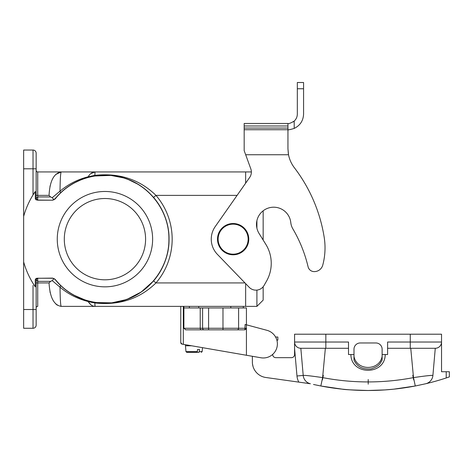 <?xml version="1.0" encoding="UTF-8"?>
<svg xmlns="http://www.w3.org/2000/svg" width="473" height="473" viewBox="0 0 473 473"><rect width="100%" height="100%" fill="white"/><g stroke="black" fill="none" stroke-linecap="round" stroke-linejoin="round"><path stroke-width="0.71" d="M246.427 324.809L246.344 328.765L244.866 329.835L245.126 324.46L246.427 324.809L246.427 307.947L246.427 324.809L266.955 330.314A14.072 14.072 0 0 1 277.054 346.928A14.072 14.072 0 0 1 260.913 357.765L246.427 355.258L246.427 328.268L244.866 329.835L185.753 329.835L183.891 328.268L200.221 328.268L200.221 307.947L183.891 307.947L183.891 306.38L189.366 306.38L189.366 307.947L189.366 306.38L230.794 306.38L230.794 307.947M36.155 307.947A1.561 1.561 0 0 1 37.722 306.38L37.722 282.931L49.05 282.931C49.866 297.351 53.916 305.168 61.2 306.38L95.049 306.38L61.2 306.38C60.579 305.641 60.183 299.238 60.018 287.17C68.011 293.993 77.377 298.776 88.114 301.508L94.831 302.945L95.304 302.525L111.35 302.933L126.244 299.61M180.769 306.38L180.769 342.588L180.769 306.38L95.049 306.38L256.904 306.38L243.299 306.38L243.299 307.947M245.647 183.175L245.647 171.936L95.049 171.936L94.831 175.365C119.214 172.734 139.594 179.403 155.966 195.384L153.589 197.418C137.956 180.142 118.528 172.929 95.304 175.79L94.831 175.365L95.304 175.79L110.179 175.276L124.34 178.067M245.647 306.38L245.647 283.617M36.155 168.808L33.027 168.808L33.027 194.941A84.419 84.419 0 0 0 23.65 216.398L23.65 150.047L33.027 150.047A3.128 3.128 0 0 1 36.155 153.175L36.155 198.512L37.722 200.203L52.627 200.203L55.158 198.991C71.34 178.368 100.844 169.819 125.546 178.599C150.97 186.841 169.299 212.436 168.908 239.161C169.299 265.879 150.97 291.474 125.546 299.716C100.844 308.497 71.34 299.947 55.158 279.324L52.627 278.112L36.468 278.295L35.57 278.928L35.262 279.803L35.262 286.815L33.027 283.374A84.419 84.419 0 0 1 23.65 261.918L23.65 216.398A84.419 84.419 0 0 1 35.262 191.5L33.027 194.941L33.027 192.907M35.262 286.815A84.419 84.419 0 0 1 23.65 261.918L23.65 328.268L33.027 328.268A3.128 3.128 0 0 0 36.155 325.14L36.155 279.803L37.722 278.112M52.627 278.112L55.057 279.407L60.639 285.479L60.018 287.17L52.225 280.625L53.963 278.556L52.627 278.242L37.722 278.242L37.722 282.931L36.155 282.931M53.963 199.772L52.627 200.073L55.057 198.908C71.447 178.049 101.388 169.565 126.285 178.717C151.413 187.225 169.381 212.631 169.044 239.161C169.381 265.684 151.413 291.09 126.285 299.598C101.388 308.751 71.447 300.266 55.057 279.407L53.963 278.55M52.627 200.203L37.722 200.073L37.722 195.384L49.05 195.384C49.795 181.058 53.845 173.242 61.2 171.936L95.049 171.936L61.2 171.936C60.568 172.751 60.177 179.155 60.018 191.145C68.289 184.21 77.655 179.427 88.114 176.807L94.831 175.371M35.262 191.5L35.345 198.973L35.942 199.748L37.722 200.203M104.947 198.512A40.648 40.648 0 0 0 64.298 239.161A40.648 40.648 0 0 0 104.947 279.803A40.648 40.648 0 0 0 145.589 239.161A40.648 40.648 0 0 0 104.947 198.512M35.262 198.512L36.155 198.512L37.722 196.945L50.576 196.945L52.219 197.696M53.963 199.754L52.225 197.69L60.018 191.145L60.639 192.836L53.969 199.772M87.611 300.869L87.99 300.97A3.128 0.497 105.3 0 1 88.114 301.508C90.177 304.718 92.489 306.344 95.049 306.38L94.831 302.951C119.231 305.582 139.606 298.906 155.966 282.931L153.589 280.897A64.097 64.097 0 0 0 153.589 197.418A64.097 64.097 0 0 1 153.589 280.897L141.256 291.977L127.083 299.308M49.05 282.931L50.576 281.364L52.225 280.619M33.027 285.408L33.027 328.268M49.984 291.947L50.091 292.415M52.615 299.521L52.864 299.988M55.69 303.832L56.104 304.222M56.565 304.606L57.434 305.227M35.262 279.803L36.155 279.803L37.722 281.37L50.576 281.37M36.912 278.467L36.539 278.78M87.611 177.446L87.99 177.345A3.128 0.497 -105.3 0 0 88.114 176.807C89.953 173.715 92.265 172.089 95.049 171.936L90.81 173.626M49.05 195.384L50.576 196.951M36.155 195.384L37.722 195.384L37.722 171.936L61.2 171.936L37.722 171.936A1.561 1.561 0 0 1 36.155 170.369M250.802 168.843L245.67 154.736L288.524 154.736L287.945 148.747L288.524 154.736A31.265 31.265 0 0 0 294.36 167.72A154.772 154.772 0 0 1 324.176 237.198A67.225 67.225 0 0 1 322.763 265.105A8.756 8.756 0 0 1 313.865 271.597A6.255 6.255 0 0 1 308.089 266.796A137.572 137.572 0 0 0 292.852 228.855A15.633 15.633 0 0 1 290.789 222.588A17.199 17.199 0 0 0 268.108 208.132A17.199 17.199 0 0 0 259.068 233.461L265.844 244.381A35.96 35.96 0 0 1 266.53 281.122L264.088 285.414A9.377 9.377 0 0 1 249.188 287.288L217.397 254.362A21.888 21.888 0 0 1 215.215 226.597L249.667 177.434A9.377 9.377 0 0 0 250.802 168.843A9.377 9.377 0 0 1 251.37 171.936L245.647 171.936M49.984 186.368L50.091 185.901M55.69 174.484L61.2 171.936M93.293 175.625L94.813 175.371M94.955 305.765L94.884 304.458M90.804 302.182L93.293 302.69M88.114 301.508L90.81 304.689M138.329 184.44L137.182 183.755M131.056 180.621L126.61 178.835M126.055 178.634L125.546 178.463M95.304 302.525L111.983 302.868M127.261 299.243L130.329 298.014M135.42 295.548L138.329 293.875L127.751 299.06L138.329 293.875M121.567 301.059L112.142 302.85L121.567 301.059M103.114 303.228L93.855 302.288L103.114 303.228M86.21 300.456L73.404 294.957L86.21 300.456M73.362 183.382L82.533 179.107L73.362 183.382M93.855 176.027L111.362 175.382L93.855 176.027M111.977 175.448L121.573 177.257L111.977 175.448M127.74 179.249L138.157 184.34L127.74 179.249M152.625 239.161A47.684 47.684 0 0 1 81.102 280.454A47.684 47.684 0 0 1 81.102 197.862A47.684 47.684 0 0 1 152.625 239.161M263.154 286.762L263.154 300.13L256.904 306.38L263.154 300.13L256.904 306.38L256.904 290.103M244.174 150.627L245.67 154.736L244.174 150.627L245.67 154.736L244.174 150.627L244.174 123.471L287.945 123.471L287.945 148.747L288.37 153.891M244.174 129.726L287.945 129.726C288.282 130.022 290.363 129.584 294.2 128.419L294.2 121.082C290.682 123.146 288.595 123.944 287.945 123.471M303.577 82.509L297.328 82.509L303.577 82.509L303.577 114.088C303.276 120.716 300.148 125.493 294.2 128.419M294.2 121.082C296.228 119.19 297.275 116.861 297.328 114.088L297.328 82.509M293.006 121.975L294.176 121.1M264.088 285.414L266.53 281.122M218.692 245.126A15.633 15.633 0 0 1 235.193 223.658A15.633 15.633 0 0 1 245.534 248.686A15.633 15.633 0 0 1 218.692 245.126M246.427 355.258L182.064 344.125A1.561 1.561 0 0 1 180.769 342.588L180.769 339.839M183.891 307.947L183.891 328.268M200.221 307.947L202.592 307.947L202.592 328.268L208.593 328.268L208.593 307.947L202.592 307.947M208.593 329.835L208.593 328.268L222.978 328.268L222.978 307.947L208.593 307.947M222.978 307.947L238.611 307.947L238.611 328.268L238.611 307.947L246.427 307.947M268.487 330.816L269.87 331.455M266.955 330.314L258.311 327.996M183.311 306.38L183.311 344.344L182.064 344.125L180.769 342.588L181.502 343.912M222.978 329.835L222.978 328.268L238.611 328.268A1.561 1.561 90 0 1 237.05 329.835A1.561 1.561 0 0 0 238.611 328.268A1.561 1.561 0 0 1 237.05 329.835A1.561 1.561 0 0 0 238.611 328.268L238.611 307.947L238.611 328.268L246.427 328.268M244.866 329.835L245.126 328.268M275.588 337.024L277.852 337.024L277.852 340.152L276.871 340.152M325.359 348.282L322.61 377.602C310.773 375.875 304.305 375.16 303.211 375.444L300.834 348.282A6.255 6.255 0 0 1 299.764 348.187L300.834 348.282L303.211 375.444A9.377 9.377 0 0 0 310.389 383.751L265.826 377.489A15.633 15.633 0 0 1 252.369 362.011L252.369 356.287M307.651 383.367L298.835 382.131A15.633 15.633 0 0 1 296.979 375.988L294.578 348.554L294.578 342.026L294.578 354.531A3.128 3.128 0 0 1 291.451 357.659L275.818 357.659A3.128 3.128 0 0 1 272.69 354.531L272.69 354.389M353.987 356.335L353.987 360.101C357.115 366.77 362.821 369.691 371.116 368.875C379.565 366.208 379.866 363.666 382.125 360.101L382.125 349.216A6.255 6.255 0 0 0 375.875 342.966L360.237 342.966A6.255 6.255 0 0 0 353.987 349.216L353.987 356.335C356.553 371.116 379.559 371.11 382.125 356.335M385.028 389.912L393.849 389.155L384.992 389.918L368.053 390.491C352.219 390.491 336.48 388.989 320.836 385.992L313.51 384.472M415.276 385.992L413.503 377.602C398.491 380.481 383.343 381.924 368.053 381.93C352.769 381.924 337.621 380.481 322.61 377.602L320.836 385.992L342.263 389.155C343.782 389.598 352.379 390.048 368.059 390.491C383.893 390.491 399.632 388.989 415.276 385.992L425.724 383.751L415.276 385.992L393.849 389.155M348.512 348.282L300.834 348.282L303.211 375.444L300.834 348.282A6.255 6.255 0 0 1 294.578 342.026L294.578 334.21L441.534 334.21L441.534 371.731L446.222 371.731L446.222 377.962L449.35 376.91L446.222 377.962A250.134 250.134 0 0 1 425.724 383.751A9.377 9.377 0 0 0 432.901 375.444A9.377 9.377 0 0 1 425.724 383.751M351.12 389.918L368.053 390.491M449.35 376.91L449.35 371.731L449.35 376.91M446.222 371.731L449.35 371.731M426.427 375.864L431.707 375.343M253.008 366.433L252.487 363.914L253.008 366.433M298.835 382.131L310.359 383.745M296.979 375.988L303.211 375.444A9.377 9.377 0 0 0 310.389 383.751M410.753 348.288L413.503 377.602C425.381 375.875 431.843 375.154 432.901 375.444L435.278 348.282L387.6 348.282M428.609 348.282L435.278 348.282L432.901 375.444M325.312 348.282L316.354 348.282M315.432 348.282L312.866 348.282M307.503 348.282L302.832 348.282M382.125 354.531L387.6 354.531L387.6 342.026L441.534 342.026A6.255 6.255 0 0 1 435.278 348.282L435.278 348.282M325.844 334.21L325.844 342.026L348.512 342.026L348.512 354.531L353.987 354.531M322.444 379.86L323.325 375.314M413.668 379.86L412.787 375.314M197.377 351.628L196.945 352.344L186.746 352.344L185.966 351.628L197.377 351.628L197.478 349.529L199.571 349.529L199.038 352.344L195.769 352.344M198.666 352.344L199.038 352.344M185.966 351.628L185.457 345.781L191.612 345.781M237.091 195.384L155.966 195.384A67.225 67.225 0 0 1 155.966 282.931L244.984 282.931M33.027 150.047L33.027 168.808L23.65 168.808M23.65 309.508L36.155 309.508M256.904 228.146L256.904 220.655M244.174 128.047L287.945 128.047M297.328 88.764L303.577 88.764M287.945 125.984L244.174 125.984M219.265 244.89A15.006 15.006 0 0 0 245.038 248.307A15.006 15.006 0 0 0 235.111 224.279A15.006 15.006 0 0 0 219.265 244.89M201.327 329.835A1.561 1.106 90 0 1 200.221 328.268L202.592 328.268A1.561 1.502 90 0 0 204.094 329.835M237.05 329.835A1.561 1.561 0 0 0 238.611 328.268M385.229 354.531C385.016 375.521 351.096 375.521 350.883 354.531M410.268 348.282L410.268 334.21M325.844 348.282L325.844 342.026L294.578 342.026M368.219 384.165L368.219 379.535L368.219 384.165M199.47 351.628L202.142 351.628L202.491 347.661L202.142 351.628L201.362 352.344M263.154 240.053L263.154 210.804M198.743 307.947L198.743 306.38L198.743 307.947M185.457 344.711L185.457 345.781"/></g></svg>
